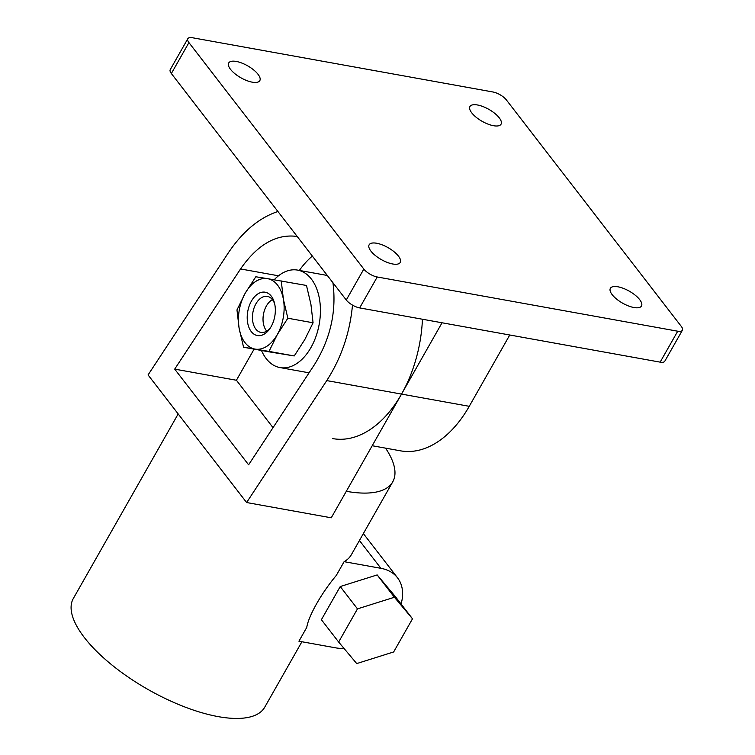 <?xml version="1.0" encoding="UTF-8"?>
<svg xmlns="http://www.w3.org/2000/svg" width="755" height="755" viewBox="0 0 755 755"><rect width="100%" height="100%" fill="white"/><g stroke="black" fill="none" stroke-linecap="round" stroke-linejoin="round"><path stroke-width="1.13" d="M332.71 438.598A110.06 68.658 -79.8 0 0 401.537 394.091L442.043 322.772M372.196 445.733L400.433 450.82A110.06 68.658 -79.8 0 0 469.251 406.313L509.757 335.003M682.369 330.275L664.796 361.201A11.004 4.219 -150.4 0 1 660.153 362.145L359.663 307.908A11.004 4.219 -150.4 0 1 346.271 299.999L171.357 73.528A11.004 4.219 -150.4 0 1 170.252 69.62L187.825 38.694A11.004 4.219 -150.4 0 1 192.468 37.75L492.958 91.987A11.004 4.219 -150.4 0 1 506.35 99.896L681.265 326.358A11.004 4.219 -150.4 0 1 682.369 330.275A11.004 4.219 -150.4 0 1 677.726 331.209L377.236 276.981A11.004 4.219 -150.4 0 1 363.844 269.073L188.929 42.601A11.004 4.219 -150.4 0 1 187.825 38.694M376.679 243.252A17.884 6.861 -150.4 0 1 394.053 251.717A17.884 6.861 -150.4 0 1 400.244 262.447A17.884 6.861 -150.4 0 1 381.303 259.578A17.884 6.861 -150.4 0 1 369.138 244.78A17.884 6.861 -150.4 0 1 376.679 243.252M236.258 61.438A17.884 6.861 -150.4 0 1 253.633 69.904A17.884 6.861 -150.4 0 1 259.814 80.634A17.884 6.861 -150.4 0 1 240.873 77.774A17.884 6.861 -150.4 0 1 228.718 62.967A17.884 6.861 -150.4 0 1 236.258 61.438M477.49 104.983A17.884 6.861 -150.4 0 1 494.865 113.448A17.884 6.861 -150.4 0 1 501.056 124.179A17.884 6.861 -150.4 0 1 482.115 121.31A17.884 6.861 -150.4 0 1 469.95 106.512A17.884 6.861 -150.4 0 1 477.49 104.983M617.92 286.796A17.884 6.861 -150.4 0 1 635.295 295.252A17.884 6.861 -150.4 0 1 641.476 305.992A17.884 6.861 -150.4 0 1 622.535 303.123A17.884 6.861 -150.4 0 1 610.38 288.325A17.884 6.861 -150.4 0 1 617.92 286.796M344.006 648.413A49.528 33.72 142.3 0 1 335.739 647.856L298.923 641.212L306.747 627.433C308.531 615.872 321.668 592.76 336.286 575.452L344.11 561.673L380.916 568.317L359.427 540.495M357.483 608.87L338.646 642.033L356.728 663.579L393.657 651.961L412.504 618.798L394.412 597.252L357.483 608.87L340.241 586.541L321.394 619.704L338.646 642.033M274.188 279.746A49.528 30.898 100.2 0 1 297.574 270.101A49.528 30.898 100.2 0 1 311.371 279.067A49.528 30.898 100.2 0 1 315.958 336.513A49.528 30.898 100.2 0 1 279.982 367.572A49.528 30.898 100.2 0 1 261.494 350.471M299.357 270.422A82.54 51.5 100.2 0 1 312.343 256.068M273.027 427.66L236.419 380.256L254.095 349.14M332.946 282.748C336.626 311.513 330.464 338.816 314.448 364.646L248.603 464.806L174.698 369.12L240.543 268.95C257.427 244.677 276.17 233.833 296.762 236.4L297.215 236.485M174.698 369.12L236.419 380.256M401.084 604.019A49.528 33.72 142.3 0 0 397.526 577.811A49.528 33.72 142.3 0 0 380.916 568.317M412.504 618.798L395.252 596.469L377.17 574.923L340.241 586.541M352.491 305.105C349.905 332.776 341.326 357.945 326.764 380.595L246.611 502.528L331.247 517.807L346.309 491.297A110.06 42.223 29.6 0 0 392.732 481.869L351.32 554.774A110.06 42.223 -150.4 0 1 344.11 561.673M246.611 502.528L148.065 374.942L228.218 253.01C242.591 231.577 259.163 217.742 277.916 211.494M422.441 319.242A110.06 68.658 100.2 0 1 401.537 394.091L346.309 491.297M178.18 413.929L73.329 598.488A110.06 42.223 29.6 0 0 148.169 689.56A110.06 42.223 29.6 0 0 264.722 707.208L301.906 641.75M392.732 481.869A110.06 42.223 29.6 0 0 385.56 448.14M377.17 574.923L394.412 597.252M243.572 347.243L255.143 349.112A35.768 22.32 -79.8 0 1 239.137 328.378L236.976 309.927L245.252 293.138L255.813 276.764L267.393 278.633A35.768 22.32 -79.8 0 0 245.252 293.138A35.768 22.32 -79.8 0 0 239.137 328.378L243.572 347.243L268.799 351.792L294.233 355.945L304.793 339.571L313.07 322.781L310.918 304.331L306.483 285.466L267.393 278.633A35.768 22.32 -79.8 0 1 283.408 299.367L281.247 280.917M271.12 326.632A22.008 13.732 -79.8 0 0 274.414 302.774A22.008 13.732 -79.8 0 0 255.058 296.215A22.008 13.732 -79.8 0 0 249.273 328.236A22.008 13.732 -79.8 0 0 269.705 328.869A22.008 13.732 -79.8 0 0 271.12 326.632M274.716 304.048A18.29 11.41 -79.8 0 0 267.383 296.394A18.29 11.41 -79.8 0 0 252.906 312.362A18.29 11.41 -79.8 0 0 260.881 332.389A18.29 11.41 -79.8 0 0 270.432 327.774M287.844 318.223L277.283 334.607L269.007 351.396L255.143 349.112A35.768 22.32 -79.8 0 0 277.283 334.607A35.768 22.32 -79.8 0 0 283.408 299.367L287.844 318.223L313.07 322.781M269.007 351.396L294.233 355.945M272.432 299.641A17.79 11.098 -79.8 0 0 267.572 304.123A17.79 11.098 -79.8 0 0 263.769 325.207A17.79 11.098 -79.8 0 0 266.279 330.52A17.79 11.098 -79.8 0 0 266.751 331.105M660.153 362.145L677.726 331.209M171.357 73.528L188.929 42.601M346.271 299.999L363.844 269.073M359.663 307.908L377.236 276.981M469.251 406.313L326.764 380.595M240.543 268.95L278.491 275.801M327.33 275.471L297.574 270.101M309.069 372.828L279.982 367.572M363.353 533.577L397.526 577.811"/></g></svg>
